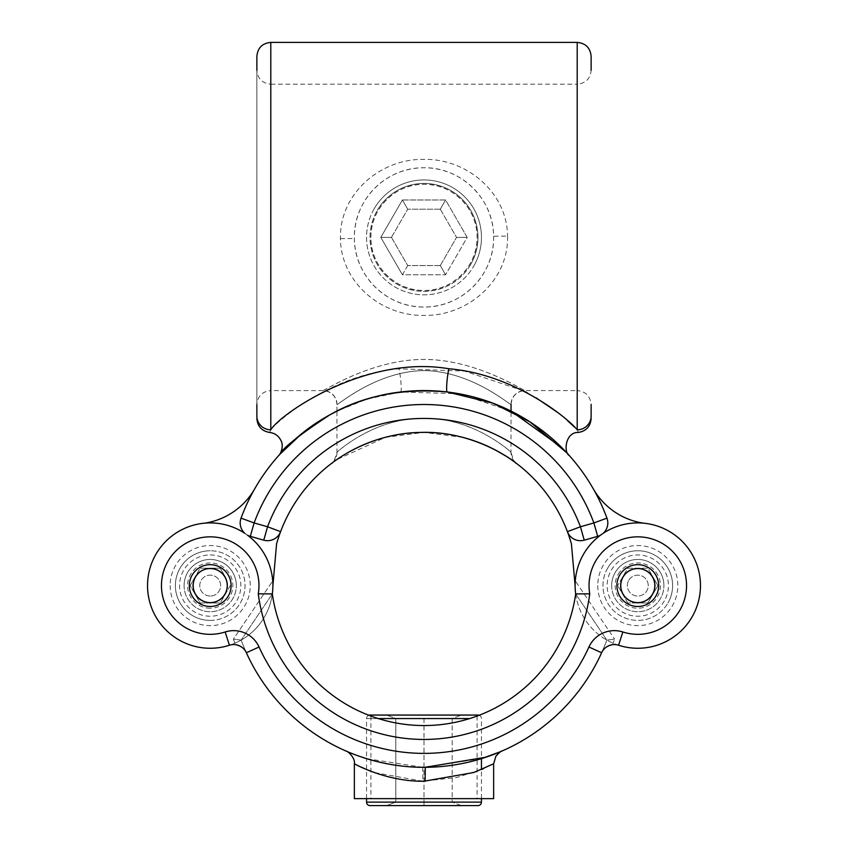 <?xml version="1.0" encoding="UTF-8"?>
<svg xmlns="http://www.w3.org/2000/svg" width="848" height="848" viewBox="0 0 848 848"><rect width="100%" height="100%" fill="white"/><g stroke="black" fill="none" stroke-linecap="round" stroke-linejoin="round"><path stroke-width="0.64" stroke-dasharray="4.24 3.18" d="M507.57 237.387L507.56 236.104C507.168 192.104 466.103 158.194 423.396 159.392C380.487 158.799 340.059 193.397 340.43 237.387L340.44 238.638C340.896 282.766 381.823 316.537 424.647 315.382C467.439 315.975 507.973 281.398 507.57 237.387M493.631 236.242L493.642 237.387C494.098 275.07 462.118 307.209 424.519 307.029C386.889 307.771 354.528 276.109 354.369 238.511L354.358 237.387A69.642 69.642 0 0 1 424 167.756A69.642 69.642 0 0 1 493.642 237.387A69.642 69.642 0 0 1 424 307.029A69.642 69.642 0 0 1 354.358 237.387C353.913 199.789 385.776 167.575 423.481 167.756C460.994 166.971 493.494 198.644 493.631 236.242L507.56 236.104M577.202 42.4L577.202 429.809C578.887 433.296 578.887 433.296 577.202 429.809A13.928 13.748 180 0 0 591.13 416.061L591.13 404.528C590.303 396.069 585.661 391.426 577.202 390.599L577.202 237.387L577.202 390.599L524.901 390.557C526.693 392.582 479.47 360.707 427.509 359.52C375.049 357.835 325.653 389.932 323.088 390.557L323.024 390.599C331.473 391.426 336.115 396.069 336.953 404.528L337.006 404.485C338.956 404.485 377.752 370.396 425.601 370.587C473.089 372.102 510.666 405.736 511.047 404.528L510.984 404.485C508.885 404.348 470.004 370.322 422.325 370.587C374.858 372.145 337.377 405.704 336.953 404.528L336.953 411.11L366.898 399.143L400.659 391.999L459.044 393.769L511.047 411.11L510.984 452.344C509.054 449.885 470.354 416.538 422.262 418.467C374.466 417.947 337.228 451.708 336.953 452.408L337.006 452.355C338.882 449.981 377.498 416.548 425.738 418.467C473.544 417.937 510.846 451.751 511.047 452.408C513.411 460.475 515.224 464.153 516.485 463.443L516.485 463.443A13.928 13.907 -52.9 0 1 510.984 452.344M256.87 56.328L256.87 416.061A13.928 13.748 180 0 0 270.798 429.809L270.798 84.185L577.202 84.185L577.202 237.387L577.202 84.185C585.661 83.358 590.303 78.716 591.13 70.257L591.13 56.328M323.024 390.599L270.798 390.599L270.798 237.387L270.798 390.599C262.339 391.426 257.697 396.069 256.87 404.528L256.87 70.257C257.697 78.716 262.339 83.358 270.798 84.185L270.798 42.4M606.956 518.139A13.928 13.928 0 0 1 607.815 522.951A13.928 13.928 0 0 0 606.956 518.139A194.987 194.987 0 0 0 593.282 488.819A194.987 194.987 0 0 1 606.956 518.139A194.987 194.987 0 0 0 241.044 518.139A13.928 13.928 0 0 0 250.319 536.349L263.76 540.165A13.928 13.928 0 0 0 280.593 531.664A13.928 13.928 0 0 1 263.76 540.165L250.319 536.349L263.76 540.165L267.555 526.767L254.114 522.951L241.044 518.139A194.987 194.987 0 0 1 254.697 488.851A194.987 194.987 0 0 0 241.044 518.139A13.928 13.928 0 0 0 250.319 536.349L254.114 522.951A181.059 181.059 0 0 1 593.886 522.951L597.681 536.349A13.928 13.928 0 0 0 607.815 522.951A13.928 13.928 0 0 1 597.681 536.349L584.24 540.165A13.928 13.928 0 0 1 567.407 531.664A153.202 153.202 0 0 1 571.404 543.801L575.114 585.586A62.678 62.678 0 0 0 637.791 648.264A62.678 62.678 0 0 0 700.469 585.586A62.678 62.678 0 0 0 644.003 523.216A62.678 62.678 0 0 1 700.469 585.586A62.678 62.678 0 0 0 637.791 522.909A62.678 62.678 0 0 0 575.114 585.586A62.678 62.678 0 0 0 637.791 648.264A62.678 62.678 0 0 0 700.469 585.586A62.678 62.678 0 0 1 618.574 645.243A13.928 13.928 0 0 0 612.542 644.681A13.928 13.928 0 0 1 618.574 645.243A62.678 62.678 0 0 0 700.469 585.586A62.678 62.678 0 0 1 618.574 645.243A13.928 13.928 0 0 0 601.624 652.759A194.987 194.987 0 0 0 606.829 640.081L575.675 593.918L575.114 585.586A62.678 62.678 0 0 0 575.675 593.918L606.829 640.081L614.588 639.116L606.829 640.081A194.987 194.987 0 0 1 601.624 652.759A194.987 194.987 0 0 0 606.829 640.081A194.987 194.987 0 0 1 246.376 652.759A13.928 13.928 0 0 0 229.426 645.243A62.678 62.678 0 0 0 272.886 585.586L276.596 543.801A153.202 153.202 0 0 1 567.407 531.664A13.928 13.928 0 0 0 584.24 540.165L580.445 526.767L567.407 531.664A13.928 13.928 0 0 0 580.445 540.695A13.928 13.928 0 0 1 567.407 531.664A153.202 153.202 0 0 0 280.593 531.664L267.555 526.767A167.13 167.13 0 0 1 580.445 526.767L593.886 522.951L606.956 518.139A13.928 13.928 0 0 1 597.681 536.349A13.928 13.928 0 0 0 606.956 518.139A194.987 194.987 0 0 0 241.044 518.139A13.928 13.928 0 0 0 250.319 536.349A13.928 13.928 0 0 1 241.044 518.139M577.202 429.809L574.425 427.053M567.301 420.481L557.168 412.128M536.307 397.956L527.371 392.921M523.11 390.727L464.503 371.085L398.995 368.785C332.67 374.286 278.759 419.463 270.798 429.809C269.113 433.296 269.113 433.296 270.798 429.809M337.006 404.485A13.928 13.918 58.9 0 0 323.088 390.557C321.498 392.476 368.615 360.686 420.566 359.51C472.813 357.845 522.198 389.826 524.901 390.557A13.928 13.918 -58.9 0 0 510.984 404.485M370.905 237.387A53.095 53.095 0 0 1 424 184.292A53.095 53.095 0 0 1 477.095 237.387C477.647 266.028 452.578 291.034 424.032 290.493C395.348 291.034 370.375 266.007 370.905 237.387C370.385 208.746 395.38 183.74 424.011 184.292C452.609 183.751 477.657 208.788 477.095 237.387A53.095 53.095 0 0 1 424 290.493A53.095 53.095 0 0 1 370.905 237.387M333.646 461.863L331.526 463.432C332.776 464.153 334.589 460.475 336.953 452.408L336.953 411.11M236.327 585.586A26.118 26.118 0 0 0 210.209 559.468A26.118 26.118 0 0 0 184.09 585.586A26.118 26.118 0 0 0 210.209 611.705A26.118 26.118 0 0 0 236.327 585.586A26.118 26.118 0 0 0 210.209 559.468A26.118 26.118 0 0 0 184.09 585.586A26.118 26.118 0 0 0 210.209 611.705A26.118 26.118 0 0 0 236.327 585.586A26.118 26.118 0 0 1 210.209 611.705A26.118 26.118 0 0 1 184.09 585.586A26.118 26.118 0 0 0 210.209 611.705A26.118 26.118 0 0 0 236.327 585.586A26.118 26.118 0 0 0 210.209 559.468A26.118 26.118 0 0 0 184.09 585.586A26.118 26.118 0 0 1 210.209 559.468A26.118 26.118 0 0 1 236.327 585.586A26.118 26.118 0 0 0 210.209 559.468A26.118 26.118 0 0 0 184.09 585.586M663.91 585.586A26.118 26.118 0 0 0 637.791 559.468A26.118 26.118 0 0 0 611.673 585.586A26.118 26.118 0 0 0 637.791 611.705A26.118 26.118 0 0 0 663.91 585.586A26.118 26.118 0 0 0 637.791 559.468A26.118 26.118 0 0 0 611.673 585.586A26.118 26.118 0 0 0 637.791 611.705A26.118 26.118 0 0 0 663.91 585.586A26.118 26.118 0 0 1 637.791 611.705A26.118 26.118 0 0 1 611.673 585.586A26.118 26.118 0 0 0 637.791 611.705A26.118 26.118 0 0 0 663.91 585.586A26.118 26.118 0 0 0 637.791 559.468A26.118 26.118 0 0 0 611.673 585.586A26.118 26.118 0 0 1 637.791 559.468A26.118 26.118 0 0 1 663.91 585.586A26.118 26.118 0 0 0 637.791 559.468A26.118 26.118 0 0 0 611.673 585.586M516.125 463.178L515.584 462.764M514.927 462.277L513.877 461.513M511.832 460.051L505.673 455.959M495.698 450.193L488.003 446.387M477.117 441.882L465.276 438.045M462.934 437.409L424.138 432.385L385.363 437.335L336.677 459.701M335.373 460.612L334.133 461.503M593.282 488.819A69.642 69.642 0 0 0 644.003 523.216M575.114 585.586L575.675 593.918A153.202 153.202 0 0 1 272.325 593.918L258.258 593.812A167.13 167.13 0 0 0 589.742 593.812L575.675 593.918A153.202 153.202 0 0 1 272.325 593.918L241.171 640.081L272.325 593.918A62.678 62.678 0 0 0 272.886 585.586L272.325 593.918L272.886 585.586A62.678 62.678 0 0 1 212.042 648.232A62.678 62.678 0 0 1 147.637 589.265A62.678 62.678 0 0 1 204.697 523.152A62.678 62.678 0 0 0 147.531 585.586A62.678 62.678 0 0 0 229.426 645.243A62.678 62.678 0 0 1 147.531 585.586A62.678 62.678 0 0 1 207.866 522.951A62.678 62.678 0 0 1 272.706 580.912L272.886 585.586A62.678 62.678 0 0 0 210.209 522.909A62.678 62.678 0 0 0 147.531 585.586A62.678 62.678 0 0 1 207.866 522.951A62.678 62.678 0 0 1 272.706 580.912L233.412 639.116A201.951 201.951 0 0 0 235.458 644.681A13.928 13.928 0 0 0 229.426 645.243A62.678 62.678 0 0 1 147.531 585.586M204.697 523.152A69.642 69.642 0 0 0 254.697 488.851M591.13 416.061C591.13 419.378 591.13 419.378 591.13 416.061M256.87 416.061C256.87 419.378 256.87 419.378 256.87 416.061M600.522 535.194A13.928 13.928 0 0 0 603.129 533.371A13.928 13.928 0 0 1 600.522 535.194M584.24 540.165A13.928 13.928 0 0 1 580.445 540.695A13.928 13.928 0 0 0 584.24 540.165M280.593 531.664A13.928 13.928 0 0 1 263.76 540.165A13.928 13.928 0 0 0 280.593 531.664M244.871 533.371A13.928 13.928 0 0 0 247.478 535.194A62.678 62.678 0 0 0 244.871 533.371A13.928 13.928 0 0 0 247.478 535.194M192.793 585.586A17.405 17.405 0 0 1 210.209 568.181A17.405 17.405 0 0 1 227.614 585.586A17.405 17.405 0 0 1 210.209 602.992A17.405 17.405 0 0 1 192.793 585.586A17.405 17.405 0 0 1 210.209 568.181A17.405 17.405 0 0 1 227.614 585.586A17.405 17.405 0 0 1 210.209 602.992A17.405 17.405 0 0 1 192.793 585.586M620.386 585.586A17.405 17.405 0 0 1 637.791 568.181A17.405 17.405 0 0 1 655.207 585.586A17.405 17.405 0 0 1 637.791 602.992A17.405 17.405 0 0 1 620.386 585.586A17.405 17.405 0 0 1 637.791 568.181A17.405 17.405 0 0 1 655.207 585.586A17.405 17.405 0 0 1 637.791 602.992A17.405 17.405 0 0 1 620.386 585.586M354.358 798.636L493.642 798.636M424 725.517C395.359 725.846 370.353 715.85 370.905 716.019C370.364 715.85 395.401 725.856 424 725.517C395.359 725.846 370.353 715.85 370.905 716.019C370.364 715.85 395.401 725.856 424 725.517C452.641 725.846 477.647 715.85 477.095 716.019C477.636 715.85 452.62 725.846 424 725.517C452.641 725.846 477.647 715.85 477.095 716.019C477.636 715.85 452.62 725.846 424 725.517M354.358 763.783L374.36 772.56L422.887 781.22L456.722 777.499L481.452 769.518L481.452 798.636M479.109 715.256A3.477 3.477 0 0 1 481.452 718.553L481.452 758.642L422.749 767.292L366.548 758.642L366.548 718.553L469.665 718.553M359.955 756.48L346.005 751.021M483.572 768.617L493.642 763.783M575.294 580.912A62.678 62.678 0 0 1 640.134 522.951A62.678 62.678 0 0 1 700.469 585.586A62.678 62.678 0 0 0 640.134 522.951A62.678 62.678 0 0 0 575.294 580.912L614.588 639.116L575.294 580.912M272.325 593.918A62.678 62.678 0 0 0 272.886 585.586L272.706 580.912L233.412 639.116L241.171 640.081A194.987 194.987 0 0 0 246.376 652.759A194.987 194.987 0 0 1 241.171 640.081L233.412 639.116A201.951 201.951 0 0 0 235.458 644.681A13.928 13.928 0 0 0 229.426 645.243L225.155 631.983A48.749 48.749 0 0 1 161.459 585.586A48.749 48.749 0 0 1 210.209 536.837A48.749 48.749 0 0 1 258.258 593.812M424 798.636L477.095 798.636L424 798.636M368.891 715.256A3.477 3.477 0 0 0 366.548 718.553L378.335 718.553M366.548 798.636L366.548 758.642M386.593 805.6L395.804 802.123L395.804 718.553L386.593 715.065L395.804 718.553L452.196 718.553L395.804 718.553L395.804 802.123L386.593 805.6L424 805.6L424 802.123L452.196 802.123L395.804 802.123L424 802.123L424 805.6M370.025 805.6L477.975 805.6M477.975 715.065L370.025 715.065M452.196 718.553L452.196 802.123L452.196 718.553L461.407 715.065L452.196 718.553M424 718.553L424 802.123L424 718.553M461.407 805.6L452.196 802.123L461.407 805.6M374.244 208.661A57.452 57.452 0 0 0 395.274 287.143A57.452 57.452 0 0 0 473.756 266.113A57.452 57.452 0 0 1 395.274 287.143A57.452 57.452 0 0 1 374.244 208.661A57.452 57.452 0 0 1 452.726 187.631A57.452 57.452 0 0 1 473.756 266.113A57.452 57.452 0 0 0 452.726 187.631A57.452 57.452 0 0 0 374.244 208.661A57.452 57.452 0 0 1 452.726 187.631A57.452 57.452 0 0 1 473.756 266.113A57.452 57.452 0 0 0 452.726 187.631A57.452 57.452 0 0 0 374.244 208.661M440.282 265.583L407.718 265.583L440.282 265.583L456.553 237.387L440.282 265.583L445.592 274.794L440.282 265.583M440.282 209.191L456.553 237.387L440.282 209.191L407.718 209.191L440.282 209.191L445.592 199.98L440.282 209.191M391.447 237.387L407.718 209.191L391.447 237.387L407.718 265.583L391.447 237.387L380.805 237.387L391.447 237.387M407.718 265.583L402.408 274.794L445.592 274.794L467.195 237.387L456.553 237.387L467.195 237.387L445.592 199.98L402.408 199.98L407.718 209.191L402.408 199.98L380.805 237.387L402.408 274.794L380.805 237.387L402.408 199.98L445.592 199.98L467.195 237.387L445.592 274.794L402.408 274.794L407.718 265.583M627.35 603.681A20.893 20.893 0 0 1 619.697 575.145A20.893 20.893 0 0 1 648.243 567.492A20.893 20.893 0 0 1 655.886 596.027A20.893 20.893 0 0 1 627.35 603.681A20.893 20.893 0 0 1 619.697 575.145A20.893 20.893 0 0 0 627.35 603.681A20.893 20.893 0 0 0 655.886 596.027A20.893 20.893 0 0 1 627.35 603.681A20.893 20.893 0 0 1 619.697 575.145A20.893 20.893 0 0 1 648.243 567.492A20.893 20.893 0 0 1 655.886 596.027A20.893 20.893 0 0 1 627.35 603.681A20.893 20.893 0 0 1 619.697 575.145A20.893 20.893 0 0 1 648.243 567.492A20.893 20.893 0 0 1 655.886 596.027A20.893 20.893 0 0 1 627.35 603.681A20.893 20.893 0 0 1 619.697 575.145A20.893 20.893 0 0 1 648.243 567.492A20.893 20.893 0 0 1 655.886 596.027A20.893 20.893 0 0 1 627.35 603.681A20.893 20.893 0 0 1 619.697 575.145A20.893 20.893 0 0 1 648.243 567.492A20.893 20.893 0 0 1 655.886 596.027A20.893 20.893 0 0 1 627.35 603.681A20.893 20.893 0 0 1 619.697 575.145A20.893 20.893 0 0 1 648.243 567.492A20.893 20.893 0 0 1 655.886 596.027A20.893 20.893 0 0 1 627.35 603.681A20.893 20.893 0 0 1 619.697 575.145A20.893 20.893 0 0 1 648.243 567.492A20.893 20.893 0 0 1 655.886 596.027A20.893 20.893 0 0 1 627.35 603.681A20.893 20.893 0 0 1 619.697 575.145A20.893 20.893 0 0 1 648.243 567.492A20.893 20.893 0 0 1 655.886 596.027A20.893 20.893 0 0 1 627.35 603.681A20.893 20.893 0 0 1 619.697 575.145A20.893 20.893 0 0 1 648.243 567.492A20.893 20.893 0 0 1 655.886 596.027A20.893 20.893 0 0 1 627.35 603.681A20.893 20.893 0 0 1 619.697 575.145A20.893 20.893 0 0 1 648.243 567.492A20.893 20.893 0 0 1 655.886 596.027A20.893 20.893 0 0 1 627.35 603.681A20.893 20.893 0 0 1 619.697 575.145A20.893 20.893 0 0 1 648.243 567.492A20.893 20.893 0 0 1 655.886 596.027A20.893 20.893 0 0 1 627.35 603.681A20.893 20.893 0 0 1 619.697 575.145A20.893 20.893 0 0 1 648.243 567.492A20.893 20.893 0 0 1 655.886 596.027A20.893 20.893 0 0 1 627.35 603.681A20.893 20.893 0 0 1 619.697 575.145A20.893 20.893 0 0 1 648.243 567.492A20.893 20.893 0 0 1 655.886 596.027A20.893 20.893 0 0 1 627.35 603.681A20.893 20.893 0 0 1 619.697 575.145A20.893 20.893 0 0 1 648.243 567.492A20.893 20.893 0 0 1 655.886 596.027A20.893 20.893 0 0 1 627.35 603.681A20.893 20.893 0 0 1 619.697 575.145A20.893 20.893 0 0 1 648.243 567.492A20.893 20.893 0 0 1 655.886 596.027A20.893 20.893 0 0 1 627.35 603.681A20.893 20.893 0 0 1 619.697 575.145A20.893 20.893 0 0 1 648.243 567.492A20.893 20.893 0 0 1 655.886 596.027A20.893 20.893 0 0 1 627.35 603.681A20.893 20.893 0 0 1 619.697 575.145A20.893 20.893 0 0 1 648.243 567.492A20.893 20.893 0 0 1 655.886 596.027A20.893 20.893 0 0 1 627.35 603.681A20.893 20.893 0 0 1 619.697 575.145A20.893 20.893 0 0 1 648.243 567.492A20.893 20.893 0 0 1 655.886 596.027A20.893 20.893 0 0 1 627.35 603.681A20.893 20.893 0 0 1 619.697 575.145A20.893 20.893 0 0 1 648.243 567.492A20.893 20.893 0 0 1 655.886 596.027A20.893 20.893 0 0 1 627.35 603.681A20.893 20.893 0 0 1 619.697 575.145A20.893 20.893 0 0 1 648.243 567.492A20.893 20.893 0 0 1 655.886 596.027A20.893 20.893 0 0 1 627.35 603.681A20.893 20.893 0 0 1 619.697 575.145A20.893 20.893 0 0 1 648.243 567.492A20.893 20.893 0 0 1 655.886 596.027A20.893 20.893 0 0 1 627.35 603.681A20.893 20.893 0 0 1 619.697 575.145A20.893 20.893 0 0 1 648.243 567.492A20.893 20.893 0 0 1 655.886 596.027A20.893 20.893 0 0 1 627.35 603.681A20.893 20.893 0 0 1 619.697 575.145A20.893 20.893 0 0 1 648.243 567.492A20.893 20.893 0 0 1 655.886 596.027A20.893 20.893 0 0 1 627.35 603.681A20.893 20.893 0 0 1 619.697 575.145A20.893 20.893 0 0 1 648.243 567.492A20.893 20.893 0 0 1 655.886 596.027A20.893 20.893 0 0 1 627.35 603.681A20.893 20.893 0 0 1 619.697 575.145A20.893 20.893 0 0 1 648.243 567.492A20.893 20.893 0 0 1 655.886 596.027A20.893 20.893 0 0 1 627.35 603.681A20.893 20.893 0 0 1 619.697 575.145A20.893 20.893 0 0 1 648.243 567.492A20.893 20.893 0 0 1 655.886 596.027A20.893 20.893 0 0 1 627.35 603.681A20.893 20.893 0 0 1 619.697 575.145A20.893 20.893 0 0 1 648.243 567.492A20.893 20.893 0 0 1 655.886 596.027A20.893 20.893 0 0 1 627.35 603.681A20.893 20.893 0 0 1 619.697 575.145A20.893 20.893 0 0 1 648.243 567.492A20.893 20.893 0 0 1 655.886 596.027A20.893 20.893 0 0 1 627.35 603.681A20.893 20.893 0 0 1 619.697 575.145A20.893 20.893 0 0 1 648.243 567.492A20.893 20.893 0 0 1 655.886 596.027A20.893 20.893 0 0 1 627.35 603.681A20.893 20.893 0 0 1 619.697 575.145A20.893 20.893 0 0 1 648.243 567.492A20.893 20.893 0 0 1 655.886 596.027A20.893 20.893 0 0 1 627.35 603.681A20.893 20.893 0 0 1 619.697 575.145A20.893 20.893 0 0 1 648.243 567.492A20.893 20.893 0 0 1 655.886 596.027A20.893 20.893 0 0 1 627.35 603.681A20.893 20.893 0 0 1 619.697 575.145A20.893 20.893 0 0 1 648.243 567.492A20.893 20.893 0 0 1 655.886 596.027A20.893 20.893 0 0 1 627.35 603.681A20.893 20.893 0 0 1 619.697 575.145A20.893 20.893 0 0 1 648.243 567.492A20.893 20.893 0 0 1 655.886 596.027A20.893 20.893 0 0 1 627.35 603.681A20.893 20.893 0 0 1 619.697 575.145A20.893 20.893 0 0 1 648.243 567.492A20.893 20.893 0 0 1 655.886 596.027A20.893 20.893 0 0 1 627.35 603.681A20.893 20.893 0 0 1 619.697 575.145A20.893 20.893 0 0 1 648.243 567.492A20.893 20.893 0 0 1 655.886 596.027A20.893 20.893 0 0 1 627.35 603.681M646.303 570.842A17.034 17.034 0 0 1 652.536 594.098A17.034 17.034 0 0 1 629.28 600.331A17.034 17.034 0 0 1 623.047 577.075A17.034 17.034 0 0 1 646.303 570.842A17.034 17.034 0 0 1 652.536 594.098A17.034 17.034 0 0 1 629.28 600.331A17.034 17.034 0 0 1 623.047 577.075A17.034 17.034 0 0 1 646.303 570.842A17.034 17.034 0 0 1 652.536 594.098A17.034 17.034 0 0 1 629.28 600.331A17.034 17.034 0 0 1 623.047 577.075A17.034 17.034 0 0 1 646.303 570.842A17.034 17.034 0 0 1 652.536 594.098A17.034 17.034 0 0 1 629.28 600.331A17.034 17.034 0 0 1 623.047 577.075A17.034 17.034 0 0 1 646.303 570.842A17.034 17.034 0 0 1 652.536 594.098A17.034 17.034 0 0 1 629.28 600.331A17.034 17.034 0 0 1 623.047 577.075A17.034 17.034 0 0 1 646.303 570.842A17.034 17.034 0 0 1 652.536 594.098A17.034 17.034 0 0 1 629.28 600.331A17.034 17.034 0 0 1 623.047 577.075A17.034 17.034 0 0 1 646.303 570.842A17.034 17.034 0 0 1 652.536 594.098A17.034 17.034 0 0 1 629.28 600.331A17.034 17.034 0 0 1 623.047 577.075A17.034 17.034 0 0 1 646.303 570.842A17.034 17.034 0 0 1 652.536 594.098A17.034 17.034 0 0 1 629.28 600.331A17.034 17.034 0 0 1 623.047 577.075A17.034 17.034 0 0 1 646.303 570.842A17.034 17.034 0 0 1 652.536 594.098A17.034 17.034 0 0 1 629.28 600.331A17.034 17.034 0 0 1 623.047 577.075A17.034 17.034 0 0 1 646.303 570.842A17.034 17.034 0 0 1 652.536 594.098A17.034 17.034 0 0 1 629.28 600.331A17.034 17.034 0 0 1 623.047 577.075A17.034 17.034 0 0 1 646.303 570.842A17.034 17.034 0 0 1 652.536 594.098A17.034 17.034 0 0 1 629.28 600.331A17.034 17.034 0 0 1 623.047 577.075A17.034 17.034 0 0 1 646.303 570.842A17.034 17.034 0 0 1 652.536 594.098A17.034 17.034 0 0 1 629.28 600.331A17.034 17.034 0 0 1 623.047 577.075A17.034 17.034 0 0 1 646.303 570.842A17.034 17.034 0 0 1 652.536 594.098A17.034 17.034 0 0 1 629.28 600.331A17.034 17.034 0 0 1 623.047 577.075A17.034 17.034 0 0 1 646.303 570.842A17.034 17.034 0 0 1 652.536 594.098A17.034 17.034 0 0 1 629.28 600.331A17.034 17.034 0 0 1 623.047 577.075A17.034 17.034 0 0 1 646.303 570.842A17.034 17.034 0 0 1 652.536 594.098A17.034 17.034 0 0 1 629.28 600.331A17.034 17.034 0 0 1 623.047 577.075A17.034 17.034 0 0 1 646.303 570.842A17.034 17.034 0 0 1 652.536 594.098A17.034 17.034 0 0 1 629.28 600.331A17.034 17.034 0 0 1 623.047 577.075A17.034 17.034 0 0 1 646.303 570.842A17.034 17.034 0 0 1 652.536 594.098A17.034 17.034 0 0 1 629.28 600.331A17.034 17.034 0 0 1 623.047 577.075A17.034 17.034 0 0 1 646.303 570.842A17.034 17.034 0 0 1 652.536 594.098A17.034 17.034 0 0 1 629.28 600.331A17.034 17.034 0 0 1 623.047 577.075A17.034 17.034 0 0 1 646.303 570.842M648.243 567.492A20.893 20.893 0 0 1 655.886 596.027A20.893 20.893 0 0 0 648.243 567.492A20.893 20.893 0 0 0 619.697 575.145A20.893 20.893 0 0 1 648.243 567.492M628.75 580.361A10.441 10.441 0 0 1 643.017 576.545A10.441 10.441 0 0 1 646.844 590.812A10.441 10.441 0 0 1 632.566 594.628A10.441 10.441 0 0 1 628.75 580.361A10.441 10.441 0 0 1 643.017 576.545A10.441 10.441 0 0 1 646.844 590.812A10.441 10.441 0 0 1 632.566 594.628A10.441 10.441 0 0 1 628.75 580.361M652.875 576.884A17.405 17.405 0 0 1 637.791 602.992L647.84 602.992L657.9 585.586L647.84 602.992L627.743 602.992L637.791 602.992A17.405 17.405 0 0 1 622.718 576.884A17.405 17.405 0 0 1 652.875 576.884L647.84 568.181L627.743 568.181L617.694 585.586L627.743 568.181L647.84 568.181L657.9 585.586L652.875 576.884M607.634 568.181A34.821 34.821 0 0 0 620.386 615.743A34.821 34.821 0 0 0 667.948 602.992A34.821 34.821 0 0 1 620.386 615.743A34.821 34.821 0 0 1 607.634 568.181A34.821 34.821 0 0 1 655.207 555.429A34.821 34.821 0 0 1 667.948 602.992A34.821 34.821 0 0 0 655.207 555.429A34.821 34.821 0 0 0 607.634 568.181A34.821 34.821 0 0 1 655.207 555.429A34.821 34.821 0 0 1 667.948 602.992M627.743 602.992L617.694 585.586L627.743 602.992M231.101 585.586A20.893 20.893 0 0 1 210.209 606.479A20.893 20.893 0 0 1 189.316 585.586A20.893 20.893 0 0 1 210.209 564.694A20.893 20.893 0 0 1 231.101 585.586A20.893 20.893 0 0 1 210.209 606.479A20.893 20.893 0 0 0 231.101 585.586A20.893 20.893 0 0 0 210.209 564.694A20.893 20.893 0 0 1 231.101 585.586A20.893 20.893 0 0 1 210.209 606.479A20.893 20.893 0 0 1 189.316 585.586A20.893 20.893 0 0 1 210.209 564.694A20.893 20.893 0 0 1 231.101 585.586A20.893 20.893 0 0 1 210.209 606.479A20.893 20.893 0 0 1 189.316 585.586A20.893 20.893 0 0 1 210.209 564.694A20.893 20.893 0 0 1 231.101 585.586A20.893 20.893 0 0 1 210.209 606.479A20.893 20.893 0 0 1 189.316 585.586A20.893 20.893 0 0 1 210.209 564.694A20.893 20.893 0 0 1 231.101 585.586A20.893 20.893 0 0 1 210.209 606.479A20.893 20.893 0 0 1 189.316 585.586A20.893 20.893 0 0 1 210.209 564.694A20.893 20.893 0 0 1 231.101 585.586A20.893 20.893 0 0 1 210.209 606.479A20.893 20.893 0 0 1 189.316 585.586A20.893 20.893 0 0 1 210.209 564.694A20.893 20.893 0 0 1 231.101 585.586A20.893 20.893 0 0 1 210.209 606.479A20.893 20.893 0 0 1 189.316 585.586A20.893 20.893 0 0 1 210.209 564.694A20.893 20.893 0 0 1 231.101 585.586A20.893 20.893 0 0 1 210.209 606.479A20.893 20.893 0 0 1 189.316 585.586A20.893 20.893 0 0 1 210.209 564.694A20.893 20.893 0 0 1 231.101 585.586A20.893 20.893 0 0 1 210.209 606.479A20.893 20.893 0 0 1 189.316 585.586A20.893 20.893 0 0 1 210.209 564.694A20.893 20.893 0 0 1 231.101 585.586A20.893 20.893 0 0 1 210.209 606.479A20.893 20.893 0 0 1 189.316 585.586A20.893 20.893 0 0 1 210.209 564.694A20.893 20.893 0 0 1 231.101 585.586A20.893 20.893 0 0 1 210.209 606.479A20.893 20.893 0 0 1 189.316 585.586A20.893 20.893 0 0 1 210.209 564.694A20.893 20.893 0 0 1 231.101 585.586A20.893 20.893 0 0 1 210.209 606.479A20.893 20.893 0 0 1 189.316 585.586A20.893 20.893 0 0 1 210.209 564.694A20.893 20.893 0 0 1 231.101 585.586A20.893 20.893 0 0 1 210.209 606.479A20.893 20.893 0 0 1 189.316 585.586A20.893 20.893 0 0 1 210.209 564.694A20.893 20.893 0 0 1 231.101 585.586A20.893 20.893 0 0 1 210.209 606.479A20.893 20.893 0 0 1 189.316 585.586A20.893 20.893 0 0 1 210.209 564.694A20.893 20.893 0 0 1 231.101 585.586A20.893 20.893 0 0 1 210.209 606.479A20.893 20.893 0 0 1 189.316 585.586A20.893 20.893 0 0 1 210.209 564.694A20.893 20.893 0 0 1 231.101 585.586A20.893 20.893 0 0 1 210.209 606.479A20.893 20.893 0 0 1 189.316 585.586A20.893 20.893 0 0 1 210.209 564.694A20.893 20.893 0 0 1 231.101 585.586A20.893 20.893 0 0 1 210.209 606.479A20.893 20.893 0 0 1 189.316 585.586A20.893 20.893 0 0 1 210.209 564.694A20.893 20.893 0 0 1 231.101 585.586A20.893 20.893 0 0 1 210.209 606.479A20.893 20.893 0 0 1 189.316 585.586A20.893 20.893 0 0 1 210.209 564.694A20.893 20.893 0 0 1 231.101 585.586A20.893 20.893 0 0 1 210.209 606.479A20.893 20.893 0 0 1 189.316 585.586A20.893 20.893 0 0 1 210.209 564.694A20.893 20.893 0 0 1 231.101 585.586A20.893 20.893 0 0 1 210.209 606.479A20.893 20.893 0 0 1 189.316 585.586A20.893 20.893 0 0 1 210.209 564.694A20.893 20.893 0 0 1 231.101 585.586A20.893 20.893 0 0 1 210.209 606.479A20.893 20.893 0 0 1 189.316 585.586A20.893 20.893 0 0 1 210.209 564.694A20.893 20.893 0 0 1 231.101 585.586A20.893 20.893 0 0 1 210.209 606.479A20.893 20.893 0 0 1 189.316 585.586A20.893 20.893 0 0 1 210.209 564.694A20.893 20.893 0 0 1 231.101 585.586A20.893 20.893 0 0 1 210.209 606.479A20.893 20.893 0 0 1 189.316 585.586A20.893 20.893 0 0 1 210.209 564.694A20.893 20.893 0 0 1 231.101 585.586A20.893 20.893 0 0 1 210.209 606.479A20.893 20.893 0 0 1 189.316 585.586A20.893 20.893 0 0 1 210.209 564.694A20.893 20.893 0 0 1 231.101 585.586A20.893 20.893 0 0 1 210.209 606.479A20.893 20.893 0 0 1 189.316 585.586A20.893 20.893 0 0 1 210.209 564.694A20.893 20.893 0 0 1 231.101 585.586A20.893 20.893 0 0 1 210.209 606.479A20.893 20.893 0 0 1 189.316 585.586A20.893 20.893 0 0 1 210.209 564.694A20.893 20.893 0 0 1 231.101 585.586A20.893 20.893 0 0 1 210.209 606.479A20.893 20.893 0 0 1 189.316 585.586A20.893 20.893 0 0 1 210.209 564.694A20.893 20.893 0 0 1 231.101 585.586A20.893 20.893 0 0 1 210.209 606.479A20.893 20.893 0 0 1 189.316 585.586A20.893 20.893 0 0 1 210.209 564.694A20.893 20.893 0 0 1 231.101 585.586A20.893 20.893 0 0 1 210.209 606.479A20.893 20.893 0 0 1 189.316 585.586A20.893 20.893 0 0 1 210.209 564.694A20.893 20.893 0 0 1 231.101 585.586A20.893 20.893 0 0 1 210.209 606.479A20.893 20.893 0 0 1 189.316 585.586A20.893 20.893 0 0 1 210.209 564.694A20.893 20.893 0 0 1 231.101 585.586A20.893 20.893 0 0 1 210.209 606.479A20.893 20.893 0 0 1 189.316 585.586A20.893 20.893 0 0 1 210.209 564.694A20.893 20.893 0 0 1 231.101 585.586A20.893 20.893 0 0 1 210.209 606.479A20.893 20.893 0 0 1 189.316 585.586A20.893 20.893 0 0 1 210.209 564.694A20.893 20.893 0 0 1 231.101 585.586A20.893 20.893 0 0 1 210.209 606.479A20.893 20.893 0 0 1 189.316 585.586A20.893 20.893 0 0 1 210.209 564.694A20.893 20.893 0 0 1 231.101 585.586A20.893 20.893 0 0 1 210.209 606.479A20.893 20.893 0 0 1 189.316 585.586A20.893 20.893 0 0 1 210.209 564.694A20.893 20.893 0 0 1 231.101 585.586A20.893 20.893 0 0 1 210.209 606.479A20.893 20.893 0 0 1 189.316 585.586A20.893 20.893 0 0 1 210.209 564.694A20.893 20.893 0 0 1 231.101 585.586M193.174 585.586A17.034 17.034 0 0 1 210.209 568.552A17.034 17.034 0 0 1 227.243 585.586A17.034 17.034 0 0 1 210.209 602.621A17.034 17.034 0 0 1 193.174 585.586A17.034 17.034 0 0 1 210.209 568.552A17.034 17.034 0 0 1 227.243 585.586A17.034 17.034 0 0 1 210.209 602.621A17.034 17.034 0 0 1 193.174 585.586A17.034 17.034 0 0 1 210.209 568.552A17.034 17.034 0 0 1 227.243 585.586A17.034 17.034 0 0 1 210.209 602.621A17.034 17.034 0 0 1 193.174 585.586A17.034 17.034 0 0 1 210.209 568.552A17.034 17.034 0 0 1 227.243 585.586A17.034 17.034 0 0 1 210.209 602.621A17.034 17.034 0 0 1 193.174 585.586A17.034 17.034 0 0 1 210.209 568.552A17.034 17.034 0 0 1 227.243 585.586A17.034 17.034 0 0 1 210.209 602.621A17.034 17.034 0 0 1 193.174 585.586A17.034 17.034 0 0 1 210.209 568.552A17.034 17.034 0 0 1 227.243 585.586A17.034 17.034 0 0 1 210.209 602.621A17.034 17.034 0 0 1 193.174 585.586A17.034 17.034 0 0 1 210.209 568.552A17.034 17.034 0 0 1 227.243 585.586A17.034 17.034 0 0 1 210.209 602.621A17.034 17.034 0 0 1 193.174 585.586A17.034 17.034 0 0 1 210.209 568.552A17.034 17.034 0 0 1 227.243 585.586A17.034 17.034 0 0 1 210.209 602.621A17.034 17.034 0 0 1 193.174 585.586A17.034 17.034 0 0 1 210.209 568.552A17.034 17.034 0 0 1 227.243 585.586A17.034 17.034 0 0 1 210.209 602.621A17.034 17.034 0 0 1 193.174 585.586A17.034 17.034 0 0 1 210.209 568.552A17.034 17.034 0 0 1 227.243 585.586A17.034 17.034 0 0 1 210.209 602.621A17.034 17.034 0 0 1 193.174 585.586A17.034 17.034 0 0 1 210.209 568.552A17.034 17.034 0 0 1 227.243 585.586A17.034 17.034 0 0 1 210.209 602.621A17.034 17.034 0 0 1 193.174 585.586A17.034 17.034 0 0 1 210.209 568.552A17.034 17.034 0 0 1 227.243 585.586A17.034 17.034 0 0 1 210.209 602.621A17.034 17.034 0 0 1 193.174 585.586A17.034 17.034 0 0 1 210.209 568.552A17.034 17.034 0 0 1 227.243 585.586A17.034 17.034 0 0 1 210.209 602.621A17.034 17.034 0 0 1 193.174 585.586A17.034 17.034 0 0 1 210.209 568.552A17.034 17.034 0 0 1 227.243 585.586A17.034 17.034 0 0 1 210.209 602.621A17.034 17.034 0 0 1 193.174 585.586A17.034 17.034 0 0 1 210.209 568.552A17.034 17.034 0 0 1 227.243 585.586A17.034 17.034 0 0 1 210.209 602.621A17.034 17.034 0 0 1 193.174 585.586A17.034 17.034 0 0 1 210.209 568.552A17.034 17.034 0 0 1 227.243 585.586A17.034 17.034 0 0 1 210.209 602.621A17.034 17.034 0 0 1 193.174 585.586A17.034 17.034 0 0 1 210.209 568.552A17.034 17.034 0 0 1 227.243 585.586A17.034 17.034 0 0 1 210.209 602.621A17.034 17.034 0 0 1 193.174 585.586A17.034 17.034 0 0 1 210.209 568.552A17.034 17.034 0 0 1 227.243 585.586A17.034 17.034 0 0 1 210.209 602.621A17.034 17.034 0 0 1 193.174 585.586M189.316 585.586A20.893 20.893 0 0 1 210.209 564.694A20.893 20.893 0 0 0 189.316 585.586A20.893 20.893 0 0 0 210.209 606.479A20.893 20.893 0 0 1 189.316 585.586M210.209 596.027A10.441 10.441 0 0 1 199.757 585.586A10.441 10.441 0 0 1 210.209 575.145A10.441 10.441 0 0 1 220.65 585.586A10.441 10.441 0 0 1 210.209 596.027A10.441 10.441 0 0 1 199.757 585.586A10.441 10.441 0 0 1 210.209 575.145A10.441 10.441 0 0 1 220.65 585.586A10.441 10.441 0 0 1 210.209 596.027M195.125 576.884A17.405 17.405 0 0 1 225.282 576.884L220.257 568.181L200.16 568.181L220.257 568.181L225.282 576.884A17.405 17.405 0 0 1 210.209 602.992A17.405 17.405 0 0 1 195.125 576.884L190.1 585.586L200.16 602.992L220.257 602.992L200.16 602.992L190.1 585.586L200.16 568.181L195.125 576.884M210.209 620.407A34.821 34.821 0 0 0 245.03 585.586A34.821 34.821 0 0 0 210.209 550.765A34.821 34.821 0 0 1 245.03 585.586A34.821 34.821 0 0 1 210.209 620.407A34.821 34.821 0 0 1 175.388 585.586A34.821 34.821 0 0 1 210.209 550.765A34.821 34.821 0 0 0 175.388 585.586A34.821 34.821 0 0 0 210.209 620.407A34.821 34.821 0 0 1 175.388 585.586A34.821 34.821 0 0 1 210.209 550.765M230.306 585.586L220.257 602.992L230.306 585.586M340.44 238.638L354.369 238.511M400.659 391.999A13.928 1.516 -96.9 0 0 401.04 383.635A13.928 1.516 -96.9 0 0 398.995 368.785M337.006 452.355A13.928 13.918 52.9 0 1 331.504 463.453L331.621 463.358M422.749 767.292L422.887 781.22M597.755 585.586A40.047 40.047 0 0 0 637.791 625.633A40.047 40.047 0 0 0 677.838 585.586A40.047 40.047 0 0 0 637.791 545.54A40.047 40.047 0 0 0 597.755 585.586M170.162 585.586A40.047 40.047 0 0 0 210.209 625.633A40.047 40.047 0 0 0 250.245 585.586A40.047 40.047 0 0 0 210.209 545.54A40.047 40.047 0 0 0 170.162 585.586M589.742 593.812A48.749 48.749 0 0 1 637.791 536.837A48.749 48.749 0 0 1 686.541 585.586A48.749 48.749 0 0 1 622.845 631.983L618.574 645.243A62.678 62.678 0 0 0 700.469 585.586M225.155 631.983A27.857 27.857 0 0 1 259.064 647.013A181.059 181.059 0 0 0 588.936 647.013A27.857 27.857 0 0 1 622.845 631.983M229.426 645.243A13.928 13.928 0 0 1 246.376 652.759A194.987 194.987 0 0 1 241.171 640.081A194.987 194.987 0 0 0 601.624 652.759A13.928 13.928 0 0 1 618.574 645.243M612.542 644.681A201.951 201.951 0 0 0 614.588 639.116A201.951 201.951 0 0 1 612.542 644.681M588.936 647.013L601.624 652.759M246.376 652.759L259.064 647.013M481.452 802.123L366.548 802.123M470.735 264.375A53.975 53.975 0 0 1 397.012 284.133A53.975 53.975 0 0 1 377.265 210.41A53.975 53.975 0 0 0 397.012 284.133A53.975 53.975 0 0 0 470.735 264.375A53.975 53.975 0 0 0 450.988 190.652A53.975 53.975 0 0 0 377.265 210.41A53.975 53.975 0 0 1 450.988 190.652A53.975 53.975 0 0 1 470.735 264.375M664.334 600.903A30.645 30.645 0 0 1 622.474 612.118A30.645 30.645 0 0 1 611.26 570.269A30.645 30.645 0 0 1 653.108 559.055A30.645 30.645 0 0 1 664.334 600.903M618.192 574.266A22.631 22.631 0 0 1 649.112 565.987A22.631 22.631 0 0 1 657.391 596.907A22.631 22.631 0 0 1 626.481 605.186A22.631 22.631 0 0 1 618.192 574.266M619.697 575.145A20.893 20.893 0 0 0 627.35 603.681A20.893 20.893 0 0 0 655.886 596.027M210.209 554.942A30.645 30.645 0 0 1 240.853 585.586A30.645 30.645 0 0 1 210.209 616.231A30.645 30.645 0 0 1 179.564 585.586A30.645 30.645 0 0 1 210.209 554.942M210.209 608.217A22.631 22.631 0 0 1 187.578 585.586A22.631 22.631 0 0 1 210.209 562.955A22.631 22.631 0 0 1 232.84 585.586A22.631 22.631 0 0 1 210.209 608.217M210.209 606.479A20.893 20.893 0 0 0 231.101 585.586A20.893 20.893 0 0 0 210.209 564.694M511.047 404.528C511.885 396.069 516.527 391.426 524.976 390.599M370.905 716.019L370.905 798.636M477.095 716.019L477.095 798.636"/><path stroke-width="1.27" d="M591.13 404.528L591.13 416.061C591.13 419.378 591.13 419.378 591.13 416.061A13.928 13.748 180 0 1 577.202 429.809C578.887 433.296 578.887 433.296 577.202 429.809L577.202 42.4C585.661 43.227 590.303 47.87 591.13 56.328L591.13 70.257M256.87 70.257L256.87 56.328C257.697 47.87 262.339 43.227 270.798 42.4L270.798 429.809C279.755 414.312 365.605 354.432 448.846 368.763C515.171 374.201 569.231 419.431 577.202 429.809M270.798 429.809C269.113 433.296 269.113 433.296 270.798 429.809A13.928 13.748 180 0 1 256.87 416.061C256.87 419.378 256.87 419.378 256.87 416.061L256.87 404.528M588.936 647.013L601.624 652.759C603.384 648.529 607.03 645.837 612.542 644.681C607.03 645.837 603.384 648.529 601.624 652.759A194.987 194.987 0 0 1 246.376 652.759C244.616 648.529 240.97 645.837 235.458 644.681C240.97 645.837 244.616 648.529 246.376 652.759L259.064 647.013A181.059 181.059 0 0 0 588.936 647.013A27.857 27.857 0 0 1 622.845 631.983A48.749 48.749 0 0 0 686.541 585.586A48.749 48.749 0 0 0 637.791 536.837A48.749 48.749 0 0 0 589.742 593.812L575.675 593.918A62.678 62.678 0 0 1 575.114 585.586L571.404 543.801A153.202 153.202 0 0 0 567.407 531.664L580.445 526.767L584.24 540.165L597.681 536.349L593.886 522.951A181.059 181.059 0 0 0 254.114 522.951L241.044 518.139A13.928 13.928 0 0 0 244.871 533.371A62.678 62.678 0 0 0 147.531 585.586A62.678 62.678 0 0 0 229.426 645.243A62.678 62.678 0 0 1 147.531 585.586M247.478 535.194A13.928 13.928 0 0 0 250.319 536.349A13.928 13.928 0 0 1 247.478 535.194A62.678 62.678 0 0 1 272.886 585.586L276.596 543.801A153.202 153.202 0 0 1 280.593 531.664A13.928 13.928 0 0 1 263.76 540.165A13.928 13.928 0 0 0 280.593 531.664A153.202 153.202 0 0 1 567.407 531.664A13.928 13.928 0 0 0 580.445 540.695A13.928 13.928 0 0 1 567.407 531.664A153.202 153.202 0 0 0 280.593 531.664L267.555 526.767L254.114 522.951L250.319 536.349L263.76 540.165L267.555 526.767A167.13 167.13 0 0 1 580.445 526.767L593.886 522.951L606.956 518.139A13.928 13.928 0 0 1 603.129 533.371A13.928 13.928 0 0 0 607.815 522.951M574.425 427.053L567.301 420.481M557.168 412.128L536.307 397.956M527.371 392.921L523.11 390.727M511.047 404.528L511.047 411.11L561.429 447.256L566.803 452.811L529.83 421.816L492.836 403.15L447.182 391.977C402.334 388.087 363.251 395.687 329.946 414.778C299.556 434.77 282.829 447.977 279.745 454.39L301.771 433.667C321.403 417.195 358.725 396.546 400.659 391.999M331.526 463.432L331.504 463.453C329.469 465.213 366.357 433.233 420.237 432.427C474.456 430.286 515.308 462.075 516.496 463.453M515.584 462.764L514.927 462.277M513.877 461.513L511.832 460.051M505.673 455.959L495.698 450.193M488.003 446.387L477.117 441.882M465.276 438.045L462.934 437.409M336.677 459.701L335.373 460.612M644.003 523.216A69.642 69.642 0 0 1 593.282 488.819M254.697 488.851A69.642 69.642 0 0 1 204.697 523.152M241.044 518.139A194.987 194.987 0 0 1 606.956 518.139A194.987 194.987 0 0 0 241.044 518.139M597.681 536.349A13.928 13.928 0 0 0 600.522 535.194A13.928 13.928 0 0 1 597.681 536.349M580.445 540.695A13.928 13.928 0 0 0 584.24 540.165A13.928 13.928 0 0 1 580.445 540.695M346.048 751.042L346.016 751.031C347.15 750.681 355.482 757.635 354.358 763.783L354.358 798.636L493.642 798.636L493.642 763.783L473.672 772.539L424 781.231C386.317 781.814 354.178 763.762 354.358 763.783C353.616 763.423 385.278 781.474 422.887 781.22M366.548 758.642L359.955 756.48M422.749 767.292C378.399 767.239 344.542 750.194 346.016 751.021C345.698 750.83 380.975 767.928 425.283 767.292L486.042 757.169L500.172 751.805L481.452 758.642L481.452 769.518L483.572 768.617M575.114 585.586A62.678 62.678 0 0 1 637.791 522.909A62.678 62.678 0 0 1 700.469 585.586A62.678 62.678 0 0 1 618.574 645.243A13.928 13.928 0 0 0 601.624 652.759A194.987 194.987 0 0 1 246.376 652.759A13.928 13.928 0 0 0 229.426 645.243L225.155 631.983A48.749 48.749 0 0 1 161.459 585.586A48.749 48.749 0 0 1 210.209 536.837A48.749 48.749 0 0 1 258.258 593.812L272.325 593.918L272.441 593.049M272.462 592.869L272.325 593.918A153.202 153.202 0 0 0 575.675 593.918L575.559 593.049M575.633 593.621L575.675 593.918A153.202 153.202 0 0 1 272.325 593.918A62.678 62.678 0 0 0 272.886 585.586A62.678 62.678 0 0 1 272.325 593.918M366.548 798.636L366.548 802.123A3.477 3.477 0 0 0 370.025 805.6L477.975 805.6A3.477 3.477 0 0 0 481.452 802.123L481.452 798.636M368.891 715.256A3.477 3.477 0 0 1 370.025 715.065L477.975 715.065A3.477 3.477 0 0 1 479.109 715.256M424 805.6L386.593 805.6M386.593 715.065L461.407 715.065L386.593 715.065M655.886 596.027A20.893 20.893 0 0 1 627.35 603.681A20.893 20.893 0 0 1 619.697 575.145A20.893 20.893 0 0 1 648.243 567.492A20.893 20.893 0 0 1 655.886 596.027M652.536 594.098A17.034 17.034 0 0 1 629.28 600.331A17.034 17.034 0 0 1 623.047 577.075A17.034 17.034 0 0 1 646.303 570.842A17.034 17.034 0 0 1 652.536 594.098M210.209 564.694A20.893 20.893 0 0 1 231.101 585.586A20.893 20.893 0 0 1 210.209 606.479A20.893 20.893 0 0 1 189.316 585.586A20.893 20.893 0 0 1 210.209 564.694M210.209 568.552A17.034 17.034 0 0 1 227.243 585.586A17.034 17.034 0 0 1 210.209 602.621A17.034 17.034 0 0 1 193.174 585.586A17.034 17.034 0 0 1 210.209 568.552M447.182 391.977A13.928 1.505 96.8 0 1 446.811 383.614A13.928 1.505 96.8 0 1 448.846 368.763M240.185 522.951A13.928 13.928 0 0 0 244.871 533.371M425.283 767.292L425.145 781.22M700.469 585.586A62.678 62.678 0 0 1 618.574 645.243A13.928 13.928 0 0 0 601.624 652.759M589.742 593.812A167.13 167.13 0 0 1 258.258 593.812M259.064 647.013A27.857 27.857 0 0 0 225.155 631.983M229.426 645.243A13.928 13.928 0 0 1 246.376 652.759M622.845 631.983L618.574 645.243M366.548 802.123L481.452 802.123M469.665 718.553L378.335 718.553M591.13 418.562C590.473 426.438 586.244 431.06 578.463 432.438C565.234 431.865 563.401 452.556 569.337 455.588M577.202 42.4L270.798 42.4M256.87 418.562C257.527 426.438 261.756 431.06 269.537 432.438C274.784 433.074 278.589 435.787 280.964 440.557C284.197 446.196 280.455 454.295 278.727 455.514L278.812 455.429M493.642 763.783L495.91 756.172C499.366 752.483 501.369 750.777 501.931 751.042L501.73 751.137"/></g></svg>
